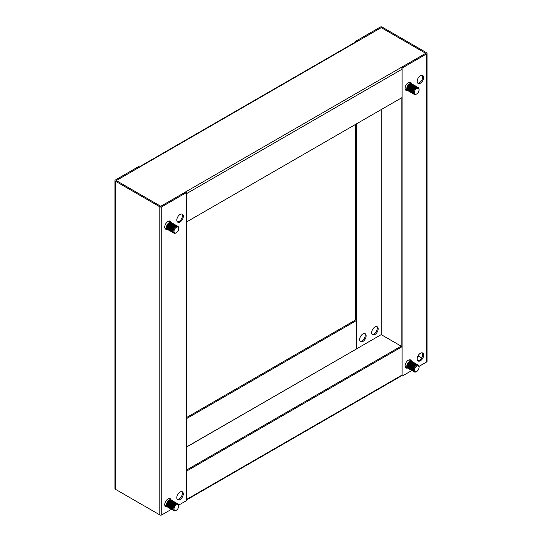 <?xml version="1.0" encoding="UTF-8"?>
<svg xmlns="http://www.w3.org/2000/svg" width="542" height="542" viewBox="0 0 542 542"><rect width="100%" height="100%" fill="white"/><g stroke="black" fill="none" stroke-linecap="round" stroke-linejoin="round"><path stroke-width="0.81" d="M421.662 357.991L418.004 355.877M186.028 500.232A1.375 0.793 -120 0 0 186.312 499.602L402.089 375.03L402.089 346.684L381.209 334.631L356.629 348.818M402.089 375.03A1.375 0.793 60 0 1 401.798 375.66L186.312 500.07M402.089 346.684L186.312 471.255L186.312 499.602M401.161 98.068L401.161 346.148L186.312 470.185M186.312 447.204L356.656 348.852L186.312 447.096M186.312 417.679L355.688 319.895L356.616 320.43L356.616 348.777M186.312 418.749L356.616 320.43M174.314 507.38A3.306 1.911 -60 0 1 176.943 504.602A3.306 1.911 -60 0 1 178.677 506.208A3.306 1.911 -60 0 1 178.365 507.739A3.306 1.911 -60 0 1 176.34 510.259A3.306 1.911 -60 0 1 174.314 510.076A3.306 1.911 -60 0 1 174.314 507.38M178.677 506.208L178.677 505.693A3.936 2.276 120 0 0 177.281 503.714A3.936 2.276 120 0 0 173.481 507.088A3.936 2.276 120 0 0 174.497 510.889A3.936 2.276 120 0 0 175.893 510.517L176.34 510.259M173.636 510.489A3.936 2.276 -60 0 1 173.298 510.347A3.936 2.276 -60 0 1 172.857 506.723A3.936 2.276 -60 0 1 176.658 503.349A3.936 2.276 -60 0 1 177.234 503.532A3.936 2.276 -60 0 1 177.525 503.755M173.23 510.307A3.936 2.276 -60 0 1 173.162 510.273A3.936 2.276 -60 0 1 172.722 506.648A3.936 2.276 -60 0 1 176.523 503.274A3.936 2.276 -60 0 1 177.098 503.45A3.936 2.276 -60 0 1 177.166 503.491M172.878 510.049A3.936 2.276 -60 0 1 172.539 509.914A3.936 2.276 -60 0 1 172.092 506.282A3.936 2.276 -60 0 1 175.899 502.915A3.936 2.276 -60 0 1 176.475 503.091A3.936 2.276 -60 0 1 176.76 503.315M172.471 509.873A3.936 2.276 -60 0 1 172.403 509.832A3.936 2.276 -60 0 1 171.963 506.208A3.936 2.276 -60 0 1 175.764 502.834A3.936 2.276 -60 0 1 176.34 503.01A3.936 2.276 -60 0 1 176.407 503.051M172.112 509.609A3.936 2.276 -60 0 1 171.773 509.473A3.936 2.276 -60 0 1 171.333 505.849A3.936 2.276 -60 0 1 175.134 502.475A3.936 2.276 -60 0 1 175.716 502.651A3.936 2.276 -60 0 1 176.001 502.874M171.712 509.433A3.936 2.276 -60 0 1 171.645 509.392A3.936 2.276 -60 0 1 171.197 505.767A3.936 2.276 -60 0 1 175.005 502.393A3.936 2.276 -60 0 1 175.581 502.576A3.936 2.276 -60 0 1 175.642 502.617M171.353 509.168A3.936 2.276 -60 0 1 171.015 509.033A3.936 2.276 -60 0 1 170.574 505.408A3.936 2.276 -60 0 1 174.375 502.034A3.936 2.276 -60 0 1 174.951 502.21A3.936 2.276 -60 0 1 175.242 502.434M170.947 508.992A3.936 2.276 -60 0 1 170.879 508.952A3.936 2.276 -60 0 1 170.439 505.327A3.936 2.276 -60 0 1 174.239 501.96A3.936 2.276 -60 0 1 174.815 502.136A3.936 2.276 -60 0 1 174.883 502.177M170.595 508.728A3.936 2.276 -60 0 1 170.256 508.592A3.936 2.276 -60 0 1 169.815 504.968A3.936 2.276 -60 0 1 173.616 501.594A3.936 2.276 -60 0 1 174.192 501.77A3.936 2.276 -60 0 1 174.483 502M170.188 508.552A3.936 2.276 -60 0 1 170.12 508.518A3.936 2.276 -60 0 1 169.68 504.893A3.936 2.276 -60 0 1 173.481 501.519A3.936 2.276 -60 0 1 174.057 501.696A3.936 2.276 -60 0 1 174.124 501.736M169.836 508.294A3.936 2.276 -60 0 1 169.497 508.152A3.936 2.276 -60 0 1 169.05 504.527A3.936 2.276 -60 0 1 172.857 501.154A3.936 2.276 -60 0 1 173.433 501.336A3.936 2.276 -60 0 1 173.718 501.56M169.429 508.111A3.936 2.276 -60 0 1 169.361 508.078A3.936 2.276 -60 0 1 168.921 504.453A3.936 2.276 -60 0 1 172.722 501.079A3.936 2.276 -60 0 1 173.298 501.255A3.936 2.276 -60 0 1 173.365 501.296M169.07 507.854A3.936 2.276 -60 0 1 168.731 507.712A3.936 2.276 -60 0 1 168.291 504.087A3.936 2.276 -60 0 1 172.092 500.72A3.936 2.276 -60 0 1 172.674 500.896A3.936 2.276 -60 0 1 172.959 501.12M168.67 507.671A3.936 2.276 -60 0 1 168.603 507.637A3.936 2.276 -60 0 1 168.155 504.013A3.936 2.276 -60 0 1 171.963 500.639A3.936 2.276 -60 0 1 172.539 500.815A3.936 2.276 -60 0 1 172.6 500.855M168.311 507.414A3.936 2.276 -60 0 1 167.973 507.278A3.936 2.276 -60 0 1 167.532 503.653A3.936 2.276 -60 0 1 171.333 500.28A3.936 2.276 -60 0 1 171.909 500.456A3.936 2.276 -60 0 1 172.2 500.679M167.905 507.237A3.936 2.276 -60 0 1 167.837 507.197A3.936 2.276 -60 0 1 167.397 503.572A3.936 2.276 -60 0 1 171.197 500.198A3.936 2.276 -60 0 1 171.773 500.381A3.936 2.276 -60 0 1 171.841 500.422M167.553 506.973A3.936 2.276 -60 0 1 167.214 506.838A3.936 2.276 -60 0 1 166.773 503.213A3.936 2.276 -60 0 1 170.574 499.839A3.936 2.276 -60 0 1 171.15 500.015A3.936 2.276 -60 0 1 171.441 500.239M416.256 94.193L416.703 93.935A3.306 1.911 -60 0 1 414.366 92.587A3.306 1.911 -60 0 1 416.703 88.536A3.306 1.911 -60 0 1 419.041 89.884A3.306 1.911 -60 0 1 416.703 93.935L416.256 94.193A3.936 2.276 120 0 1 413.471 92.587A3.936 2.276 120 0 1 416.256 87.763A3.936 2.276 120 0 1 419.041 89.369L419.041 89.884M414 94.166A3.936 2.276 -60 0 1 413.661 94.023A3.936 2.276 -60 0 1 412.848 92.221A3.936 2.276 -60 0 1 415.633 87.404A3.936 2.276 -60 0 1 417.597 87.208A3.936 2.276 -60 0 1 417.889 87.431M413.593 93.983A3.936 2.276 -60 0 1 413.526 93.949A3.936 2.276 -60 0 1 412.713 92.147A3.936 2.276 -60 0 1 415.497 87.323A3.936 2.276 -60 0 1 417.462 87.126A3.936 2.276 -60 0 1 417.53 87.167M413.241 93.725A3.936 2.276 -60 0 1 412.902 93.59A3.936 2.276 -60 0 1 412.083 91.788A3.936 2.276 -60 0 1 414.867 86.964A3.936 2.276 -60 0 1 416.839 86.767A3.936 2.276 -60 0 1 417.123 86.991M412.835 93.549A3.936 2.276 -60 0 1 412.767 93.509A3.936 2.276 -60 0 1 411.954 91.706A3.936 2.276 -60 0 1 414.738 86.883A3.936 2.276 -60 0 1 416.703 86.693A3.936 2.276 -60 0 1 416.771 86.734M412.476 93.285A3.936 2.276 -60 0 1 412.137 93.149A3.936 2.276 -60 0 1 411.324 91.347A3.936 2.276 -60 0 1 414.108 86.524A3.936 2.276 -60 0 1 416.08 86.327A3.936 2.276 -60 0 1 416.364 86.551M412.076 93.109A3.936 2.276 -60 0 1 412.008 93.068A3.936 2.276 -60 0 1 411.188 91.266A3.936 2.276 -60 0 1 413.973 86.449A3.936 2.276 -60 0 1 415.944 86.253A3.936 2.276 -60 0 1 416.012 86.293M411.717 92.845A3.936 2.276 -60 0 1 411.378 92.709A3.936 2.276 -60 0 1 410.565 90.907A3.936 2.276 -60 0 1 413.35 86.083A3.936 2.276 -60 0 1 415.314 85.887A3.936 2.276 -60 0 1 415.606 86.11M411.317 92.668A3.936 2.276 -60 0 1 411.243 92.635A3.936 2.276 -60 0 1 410.429 90.826A3.936 2.276 -60 0 1 413.214 86.009A3.936 2.276 -60 0 1 415.186 85.812A3.936 2.276 -60 0 1 415.247 85.853M410.958 92.404A3.936 2.276 -60 0 1 410.619 92.269A3.936 2.276 -60 0 1 409.806 90.467A3.936 2.276 -60 0 1 412.591 85.643A3.936 2.276 -60 0 1 414.555 85.453A3.936 2.276 -60 0 1 414.847 85.677M410.551 92.228A3.936 2.276 -60 0 1 410.484 92.194A3.936 2.276 -60 0 1 409.671 90.392A3.936 2.276 -60 0 1 412.455 85.568A3.936 2.276 -60 0 1 414.42 85.372A3.936 2.276 -60 0 1 414.488 85.412M410.199 91.971A3.936 2.276 -60 0 1 409.86 91.828A3.936 2.276 -60 0 1 409.041 90.026A3.936 2.276 -60 0 1 411.825 85.209A3.936 2.276 -60 0 1 413.797 85.013A3.936 2.276 -60 0 1 414.081 85.236M409.793 91.788A3.936 2.276 -60 0 1 409.725 91.754A3.936 2.276 -60 0 1 408.912 89.952A3.936 2.276 -60 0 1 411.696 85.128A3.936 2.276 -60 0 1 413.661 84.931A3.936 2.276 -60 0 1 413.729 84.972M409.434 91.53A3.936 2.276 -60 0 1 409.102 91.395A3.936 2.276 -60 0 1 408.282 89.586A3.936 2.276 -60 0 1 411.066 84.769A3.936 2.276 -60 0 1 413.038 84.572A3.936 2.276 -60 0 1 413.322 84.796M409.034 91.354A3.936 2.276 -60 0 1 408.966 91.313A3.936 2.276 -60 0 1 408.146 89.511A3.936 2.276 -60 0 1 410.931 84.688A3.936 2.276 -60 0 1 412.902 84.498A3.936 2.276 -60 0 1 412.97 84.538M408.675 91.09A3.936 2.276 -60 0 1 408.336 90.954A3.936 2.276 -60 0 1 407.523 89.152A3.936 2.276 -60 0 1 410.308 84.328A3.936 2.276 -60 0 1 412.272 84.132A3.936 2.276 -60 0 1 412.564 84.356M408.275 90.914A3.936 2.276 -60 0 1 408.201 90.873A3.936 2.276 -60 0 1 407.388 89.071A3.936 2.276 -60 0 1 410.172 84.247A3.936 2.276 -60 0 1 412.144 84.057A3.936 2.276 -60 0 1 412.205 84.098M407.916 90.65A3.936 2.276 -60 0 1 407.577 90.514A3.936 2.276 -60 0 1 406.764 88.712A3.936 2.276 -60 0 1 409.549 83.888A3.936 2.276 -60 0 1 411.513 83.692A3.936 2.276 -60 0 1 411.805 83.915M176.8 220.099A4.593 2.649 120 0 0 177.756 222.2A4.593 2.649 120 0 0 181.292 220.967A4.593 2.649 120 0 0 183.298 216.346A4.593 2.649 120 0 0 182.349 214.246A4.593 2.649 120 0 0 178.806 215.472A4.593 2.649 120 0 0 176.8 220.099M181.834 214.056A4.593 2.649 -60 0 1 182.369 215.811A4.593 2.649 -60 0 1 180.662 220.099A4.593 2.649 -60 0 1 177.336 221.847M167.553 229.422A3.936 2.276 -60 0 1 167.214 229.286A3.936 2.276 -60 0 1 166.773 225.662A3.936 2.276 -60 0 1 170.574 222.288A3.936 2.276 -60 0 1 171.15 222.464A4.593 2.649 120 0 0 170.283 221.211A4.593 2.649 120 0 0 166.746 222.437A4.593 2.649 120 0 0 164.741 227.064A4.593 2.649 120 0 0 165.689 229.164A4.593 2.649 120 0 0 167.2 229.28M166.272 228.744A4.593 2.649 -60 0 1 165.276 228.812M176.8 497.644A4.593 2.649 120 0 0 177.756 499.751A4.593 2.649 120 0 0 181.292 498.518A4.593 2.649 120 0 0 183.298 493.897A4.593 2.649 120 0 0 182.349 491.79A4.593 2.649 120 0 0 178.806 493.024A4.593 2.649 120 0 0 176.8 497.644M181.834 491.608A4.593 2.649 -60 0 1 182.369 493.362A4.593 2.649 -60 0 1 180.662 497.651A4.593 2.649 -60 0 1 177.336 499.399M171.136 500.009A4.593 2.649 120 0 0 170.283 498.762A4.593 2.649 120 0 0 166.746 499.988A4.593 2.649 120 0 0 164.741 504.616A4.593 2.649 120 0 0 165.689 506.716A4.593 2.649 120 0 0 167.2 506.831L165.371 505.774A3.936 2.276 120 0 1 164.768 505.076M166.272 506.296A4.593 2.649 -60 0 1 165.276 506.363M171.489 509.29L161.767 514.9A1.375 0.793 180 0 1 159.822 514.9L115.365 489.236A1.375 0.793 180 0 1 114.965 488.674L114.965 180.581A1.375 0.793 0 0 0 115.365 181.143L159.822 206.807A1.375 0.793 0 0 0 161.767 206.807L186.312 192.634L185.384 192.098L160.75 206.272L116.273 180.581L356.616 41.809A1.375 0.793 60 0 1 356.656 41.836M178.636 505.164L186.312 500.727L186.312 192.634M169.775 221.021A4.593 2.649 -60 0 1 170.208 221.922M169.775 498.572A4.593 2.649 -60 0 1 170.208 499.473M114.965 180.581A1.375 0.793 0 0 1 115.365 180.019L139.911 165.845L140.839 166.38L116.273 180.581L160.791 206.299L185.384 192.098A1.375 0.793 -120 0 0 185.344 192.071L185.384 192.098M140.486 166.177L355.972 41.768A1.375 0.793 60 0 1 356.616 41.809L381.209 27.608L425.755 53.326L401.114 67.499A1.375 0.793 60 0 1 401.161 67.526L401.161 67.526A1.375 0.793 60 0 1 402.089 69.186L186.312 193.765L186.312 222.105L402.089 97.533L402.089 69.186M406.636 89.972A4.593 2.649 -60 0 1 405.64 90.04M407.564 90.507A4.593 2.649 -60 0 1 406.053 90.392A4.593 2.649 -60 0 1 405.104 88.292A4.593 2.649 -60 0 1 407.11 83.664A4.593 2.649 -60 0 1 410.646 82.438A4.593 2.649 -60 0 1 411.5 83.685M422.204 75.284A4.593 2.649 -60 0 1 422.733 77.039A4.593 2.649 -60 0 1 421.026 81.327A4.593 2.649 -60 0 1 417.699 83.075M423.661 77.574A4.593 2.649 -60 0 1 421.656 82.194A4.593 2.649 -60 0 1 418.119 83.427A4.593 2.649 -60 0 1 417.171 81.32A4.593 2.649 -60 0 1 419.176 76.7A4.593 2.649 -60 0 1 422.713 75.474A4.593 2.649 -60 0 1 423.661 77.574M364.664 333.547A4.593 2.649 -60 0 1 365.2 335.302A4.593 2.649 -60 0 1 363.492 339.583A4.593 2.649 -60 0 1 360.166 341.338M359.631 339.583A4.593 2.649 120 0 0 360.579 341.69A4.593 2.649 120 0 0 364.122 340.457A4.593 2.649 120 0 0 366.128 335.837A4.593 2.649 120 0 0 365.173 333.73A4.593 2.649 120 0 0 361.636 334.963A4.593 2.649 120 0 0 359.631 339.583M406.636 367.523A4.593 2.649 -60 0 1 405.64 367.591M407.564 368.059A4.593 2.649 -60 0 1 406.053 367.943A4.593 2.649 -60 0 1 405.104 365.836A4.593 2.649 -60 0 1 407.11 361.216A4.593 2.649 -60 0 1 410.646 359.983A4.593 2.649 -60 0 1 411.5 361.236A3.936 2.276 -60 0 1 411.805 361.467M376.724 326.582A4.593 2.649 -60 0 1 377.259 328.33A4.593 2.649 -60 0 1 375.552 332.619A4.593 2.649 -60 0 1 372.225 334.373M371.69 332.619A4.593 2.649 120 0 0 372.645 334.726A4.593 2.649 120 0 0 376.182 333.493A4.593 2.649 120 0 0 378.187 328.872A4.593 2.649 120 0 0 377.239 326.765A4.593 2.649 120 0 0 373.695 327.998A4.593 2.649 120 0 0 371.69 332.619M422.204 352.835A4.593 2.649 -60 0 1 422.733 354.59A4.593 2.649 -60 0 1 421.026 358.872A4.593 2.649 -60 0 1 417.699 360.626M423.661 355.125A4.593 2.649 -60 0 1 421.656 359.746A4.593 2.649 -60 0 1 418.119 360.979A4.593 2.649 -60 0 1 417.171 358.872A4.593 2.649 -60 0 1 419.176 354.251A4.593 2.649 -60 0 1 422.713 353.018A4.593 2.649 -60 0 1 423.661 355.125M402.089 68.062L426.635 53.888A1.375 0.793 0 0 0 427.035 53.326A1.375 0.793 0 0 0 426.635 52.764L382.178 27.1A1.375 0.793 0 0 0 380.233 27.1L355.688 41.273L356.616 41.809L381.25 27.635L425.727 53.326L401.161 67.526L402.089 68.062L402.089 376.155L411.852 370.518M355.688 319.895L355.688 124.321M355.688 41.93L355.688 41.273M356.616 348.879L356.616 123.786M427.035 53.326L427.035 361.419A1.375 0.793 180 0 1 426.635 361.981L419 366.392M402.089 376.155L401.514 375.823M410.138 82.249A4.593 2.649 -60 0 1 410.572 83.15M410.138 359.8A4.593 2.649 -60 0 1 410.572 360.701M416.256 371.744L416.703 371.487A3.306 1.911 -60 0 1 414.366 370.139A3.306 1.911 -60 0 1 416.703 366.087A3.306 1.911 -60 0 1 419.041 367.435A3.306 1.911 -60 0 1 416.703 371.487L416.256 371.744A3.936 2.276 120 0 1 413.471 370.139A3.936 2.276 120 0 1 416.256 365.315A3.936 2.276 120 0 1 419.041 366.92L419.041 367.435M414 371.71A3.936 2.276 -60 0 1 413.661 371.575A3.936 2.276 -60 0 1 412.848 369.773A3.936 2.276 -60 0 1 415.633 364.949A3.936 2.276 -60 0 1 417.597 364.759A3.936 2.276 -60 0 1 417.889 364.983M413.593 371.534A3.936 2.276 -60 0 1 413.526 371.5A3.936 2.276 -60 0 1 412.713 369.698A3.936 2.276 -60 0 1 415.497 364.874A3.936 2.276 -60 0 1 417.462 364.678A3.936 2.276 -60 0 1 417.53 364.719M413.241 371.277A3.936 2.276 -60 0 1 412.902 371.134A3.936 2.276 -60 0 1 412.083 369.332A3.936 2.276 -60 0 1 414.867 364.515A3.936 2.276 -60 0 1 416.839 364.319A3.936 2.276 -60 0 1 417.123 364.542M412.835 371.094A3.936 2.276 -60 0 1 412.767 371.06A3.936 2.276 -60 0 1 411.954 369.258A3.936 2.276 -60 0 1 414.738 364.434A3.936 2.276 -60 0 1 416.703 364.238A3.936 2.276 -60 0 1 416.771 364.278M412.476 370.836A3.936 2.276 -60 0 1 412.137 370.701A3.936 2.276 -60 0 1 411.324 368.899A3.936 2.276 -60 0 1 414.108 364.075A3.936 2.276 -60 0 1 416.08 363.878A3.936 2.276 -60 0 1 416.364 364.102M412.076 370.66A3.936 2.276 -60 0 1 412.008 370.62A3.936 2.276 -60 0 1 411.188 368.817A3.936 2.276 -60 0 1 413.973 363.994A3.936 2.276 -60 0 1 415.944 363.804A3.936 2.276 -60 0 1 416.012 363.845M411.717 370.396A3.936 2.276 -60 0 1 411.378 370.261A3.936 2.276 -60 0 1 410.565 368.458A3.936 2.276 -60 0 1 413.35 363.635A3.936 2.276 -60 0 1 415.314 363.438A3.936 2.276 -60 0 1 415.606 363.662M411.317 370.22A3.936 2.276 -60 0 1 411.243 370.179A3.936 2.276 -60 0 1 410.429 368.377A3.936 2.276 -60 0 1 413.214 363.56A3.936 2.276 -60 0 1 415.186 363.364A3.936 2.276 -60 0 1 415.247 363.404M410.958 369.956A3.936 2.276 -60 0 1 410.619 369.82A3.936 2.276 -60 0 1 409.806 368.018A3.936 2.276 -60 0 1 412.591 363.194A3.936 2.276 -60 0 1 414.555 362.998A3.936 2.276 -60 0 1 414.847 363.221M410.551 369.779A3.936 2.276 -60 0 1 410.484 369.746A3.936 2.276 -60 0 1 409.671 367.943A3.936 2.276 -60 0 1 412.455 363.12A3.936 2.276 -60 0 1 414.42 362.923A3.936 2.276 -60 0 1 414.488 362.964M410.199 369.515A3.936 2.276 -60 0 1 409.86 369.38A3.936 2.276 -60 0 1 409.041 367.578A3.936 2.276 -60 0 1 411.825 362.754A3.936 2.276 -60 0 1 413.797 362.564A3.936 2.276 -60 0 1 414.081 362.788M409.793 369.339A3.936 2.276 -60 0 1 409.725 369.305A3.936 2.276 -60 0 1 408.912 367.503A3.936 2.276 -60 0 1 411.696 362.679A3.936 2.276 -60 0 1 413.661 362.483A3.936 2.276 -60 0 1 413.729 362.523M409.434 369.082A3.936 2.276 -60 0 1 409.102 368.939A3.936 2.276 -60 0 1 408.282 367.137A3.936 2.276 -60 0 1 411.066 362.32A3.936 2.276 -60 0 1 413.038 362.124A3.936 2.276 -60 0 1 413.322 362.347M409.034 368.899A3.936 2.276 -60 0 1 408.966 368.865A3.936 2.276 -60 0 1 408.146 367.063A3.936 2.276 -60 0 1 410.931 362.239A3.936 2.276 -60 0 1 412.902 362.042A3.936 2.276 -60 0 1 412.97 362.083M408.675 368.641A3.936 2.276 -60 0 1 408.336 368.506A3.936 2.276 -60 0 1 407.523 366.704A3.936 2.276 -60 0 1 410.308 361.88A3.936 2.276 -60 0 1 412.272 361.683A3.936 2.276 -60 0 1 412.564 361.907M408.275 368.465A3.936 2.276 -60 0 1 408.201 368.424A3.936 2.276 -60 0 1 407.388 366.622A3.936 2.276 -60 0 1 410.172 361.799A3.936 2.276 -60 0 1 412.144 361.609A3.936 2.276 -60 0 1 412.205 361.649M407.916 368.201A3.936 2.276 -60 0 1 407.577 368.065A3.936 2.276 -60 0 1 406.764 366.263A3.936 2.276 -60 0 1 409.549 361.439A3.936 2.276 -60 0 1 411.513 361.243L409.671 360.179A3.936 2.276 120 0 0 408.77 360.003M174.314 229.828A3.306 1.911 -60 0 1 176.943 227.051A3.306 1.911 -60 0 1 178.677 228.663A3.306 1.911 -60 0 1 178.365 230.187A3.306 1.911 -60 0 1 176.34 232.708A3.306 1.911 -60 0 1 174.314 232.525A3.306 1.911 -60 0 1 174.314 229.828M178.677 228.663L178.677 228.141A3.936 2.276 120 0 0 177.281 226.163A3.936 2.276 120 0 0 173.481 229.537A3.936 2.276 120 0 0 174.497 233.338A3.936 2.276 120 0 0 175.893 232.965L176.34 232.708M173.636 232.938A3.936 2.276 -60 0 1 173.298 232.796A3.936 2.276 -60 0 1 172.857 229.171A3.936 2.276 -60 0 1 176.658 225.804A3.936 2.276 -60 0 1 177.234 225.98A3.936 2.276 -60 0 1 177.525 226.204M173.23 232.755A3.936 2.276 -60 0 1 173.162 232.721A3.936 2.276 -60 0 1 172.722 229.097A3.936 2.276 -60 0 1 176.523 225.723A3.936 2.276 -60 0 1 177.098 225.899A3.936 2.276 -60 0 1 177.166 225.939M172.878 232.498A3.936 2.276 -60 0 1 172.539 232.362A3.936 2.276 -60 0 1 172.092 228.738A3.936 2.276 -60 0 1 175.899 225.364A3.936 2.276 -60 0 1 176.475 225.54A3.936 2.276 -60 0 1 176.76 225.763M172.471 232.322A3.936 2.276 -60 0 1 172.403 232.281A3.936 2.276 -60 0 1 171.963 228.656A3.936 2.276 -60 0 1 175.764 225.282A3.936 2.276 -60 0 1 176.34 225.465A3.936 2.276 -60 0 1 176.407 225.506M172.112 232.057A3.936 2.276 -60 0 1 171.773 231.922A3.936 2.276 -60 0 1 171.333 228.297A3.936 2.276 -60 0 1 175.134 224.923A3.936 2.276 -60 0 1 175.716 225.099A3.936 2.276 -60 0 1 176.001 225.323M171.712 231.881A3.936 2.276 -60 0 1 171.645 231.84A3.936 2.276 -60 0 1 171.197 228.216A3.936 2.276 -60 0 1 175.005 224.849A3.936 2.276 -60 0 1 175.581 225.025A3.936 2.276 -60 0 1 175.642 225.065M171.353 231.617A3.936 2.276 -60 0 1 171.015 231.481A3.936 2.276 -60 0 1 170.574 227.857A3.936 2.276 -60 0 1 174.375 224.483A3.936 2.276 -60 0 1 174.951 224.659A3.936 2.276 -60 0 1 175.242 224.889M170.947 231.441A3.936 2.276 -60 0 1 170.879 231.407A3.936 2.276 -60 0 1 170.439 227.782A3.936 2.276 -60 0 1 174.239 224.408A3.936 2.276 -60 0 1 174.815 224.584A3.936 2.276 -60 0 1 174.883 224.625M170.595 231.183A3.936 2.276 -60 0 1 170.256 231.041A3.936 2.276 -60 0 1 169.815 227.416A3.936 2.276 -60 0 1 173.616 224.042A3.936 2.276 -60 0 1 174.192 224.225A3.936 2.276 -60 0 1 174.483 224.449M170.188 231A3.936 2.276 -60 0 1 170.12 230.967A3.936 2.276 -60 0 1 169.68 227.342A3.936 2.276 -60 0 1 173.481 223.968A3.936 2.276 -60 0 1 174.057 224.144A3.936 2.276 -60 0 1 174.124 224.185M169.836 230.743A3.936 2.276 -60 0 1 169.497 230.601A3.936 2.276 -60 0 1 169.05 226.976A3.936 2.276 -60 0 1 172.857 223.609A3.936 2.276 -60 0 1 173.433 223.785A3.936 2.276 -60 0 1 173.718 224.009M169.429 230.56A3.936 2.276 -60 0 1 169.361 230.526A3.936 2.276 -60 0 1 168.921 226.902A3.936 2.276 -60 0 1 172.722 223.528A3.936 2.276 -60 0 1 173.298 223.704A3.936 2.276 -60 0 1 173.365 223.744M169.07 230.303A3.936 2.276 -60 0 1 168.731 230.167A3.936 2.276 -60 0 1 168.291 226.542A3.936 2.276 -60 0 1 172.092 223.168A3.936 2.276 -60 0 1 172.674 223.345A3.936 2.276 -60 0 1 172.959 223.568M168.67 230.126A3.936 2.276 -60 0 1 168.603 230.086A3.936 2.276 -60 0 1 168.155 226.461A3.936 2.276 -60 0 1 171.963 223.087A3.936 2.276 -60 0 1 172.539 223.27A3.936 2.276 -60 0 1 172.6 223.311M168.311 229.862A3.936 2.276 -60 0 1 167.973 229.727A3.936 2.276 -60 0 1 167.532 226.102A3.936 2.276 -60 0 1 171.333 222.728A3.936 2.276 -60 0 1 171.909 222.904A3.936 2.276 -60 0 1 172.2 223.128M167.905 229.686A3.936 2.276 -60 0 1 167.837 229.645A3.936 2.276 -60 0 1 167.397 226.021A3.936 2.276 -60 0 1 171.197 222.654A3.936 2.276 -60 0 1 171.773 222.83A3.936 2.276 -60 0 1 171.841 222.87M168.406 221.224A3.936 2.276 120 0 1 169.307 221.4L171.15 222.464A3.936 2.276 -60 0 1 171.441 222.694M165.994 506.133A4.329 2.5 -60 0 1 165.046 506.032M171.15 500.015L169.307 498.952A3.936 2.276 120 0 0 168.406 498.776M169.368 498.545A4.329 2.5 -60 0 1 169.931 499.311M406.358 89.809A4.329 2.5 -60 0 1 405.409 89.708M405.131 88.752A3.936 2.276 120 0 0 405.734 89.45L407.577 90.514M411.513 83.692L409.671 82.628A3.936 2.276 120 0 0 408.77 82.452M409.732 82.221A4.329 2.5 -60 0 1 410.294 82.987M115.365 181.143L115.365 489.236M159.822 514.9L159.822 206.807M161.767 514.9L161.767 206.807M185.344 192.071L401.114 67.499M381.25 334.658L381.25 109.559M381.161 109.613L381.161 334.658M426.635 53.888L426.635 361.981M406.358 367.361A4.329 2.5 -60 0 1 405.409 367.259M405.131 366.304A3.936 2.276 120 0 0 405.734 367.002L407.577 368.065M409.732 359.773A4.329 2.5 -60 0 1 410.294 360.538M165.994 228.582A4.329 2.5 -60 0 1 165.046 228.48M164.768 227.532A3.936 2.276 120 0 0 165.371 228.223L167.214 229.286M169.368 220.994A4.329 2.5 -60 0 1 169.931 221.759"/></g></svg>
